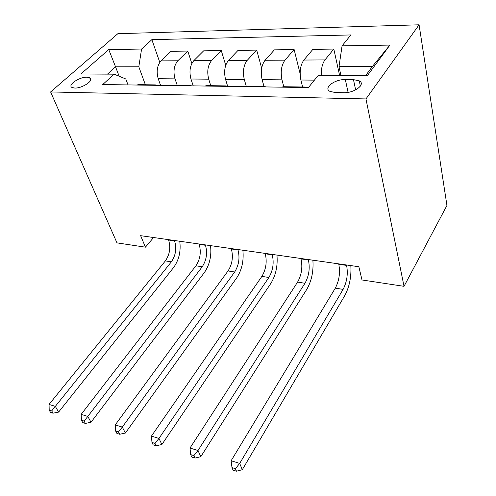 <?xml version="1.0" encoding="UTF-8"?>
<svg xmlns="http://www.w3.org/2000/svg" width="496" height="496" viewBox="0 0 496 496"><rect width="100%" height="100%" fill="white"/><g stroke="black" fill="none" stroke-linecap="round" stroke-linejoin="round"><path stroke-width="0.74" d="M74.729 88.052C82.547 88.468 94.928 79.831 89.683 77.717L86.961 77.196C79.205 76.849 66.91 85.349 72.137 87.538L74.729 88.052M419.083 24.8L117.856 33.691L50.611 91.952L365.961 98.933L419.083 24.8L446.946 205.437L404.029 286.328L365.961 98.933M404.029 286.328L362.012 279.967L358.85 266.736L140.635 235.681L145.427 247.175L153.58 237.528M353.468 79.62L345.328 79.552C334.732 79.162 323.051 88.021 329.939 91.382L335.377 92.566L343.61 92.715C354.411 93.211 366.184 84.184 359.271 80.86L353.468 79.62L355.626 89.894M365.657 75.547L372.285 66.6L339.016 66.631L342.073 45.855L350.877 34.943L151.857 39.649L159.78 62.316M342.073 45.855L389.899 45.093L367.418 75.559L318.327 75.287L308.431 87.556L102.74 84.543L114.099 74.164L80.885 73.985L108.742 49.569L141.577 49.042L151.857 39.649M145.427 247.175L116.969 242.866L50.611 91.952M114.099 74.164L125.786 78.969L128.042 84.915M119.158 76.248L115.543 66.824L107.483 74.127M340.932 75.411L339.016 66.631M302.616 86.992L300.874 80.017C299.348 71.877 300.34 65.224 303.85 60.047L312.895 49.346L333.814 49.061L339.593 75.404M283.799 86.726L281.988 79.844C280.389 71.821 281.368 65.261 284.933 60.159L294.14 49.6L300.117 73.687M264.002 86.44L262.117 79.664C260.443 71.765 261.417 65.298 265.038 60.27L274.4 49.873L294.14 49.6M246.245 86.186L244.299 79.503C242.556 71.709 243.524 65.336 247.194 60.376L256.692 50.115L261.677 68.194M227.683 86.36L225.537 79.329C223.733 71.653 224.688 65.373 228.408 60.487L238.043 50.369L256.692 50.115M210.769 85.684L208.704 79.174C206.838 71.604 207.787 65.404 211.544 60.586L221.29 50.598L225.723 65.28M193.229 85.87L190.96 79.013C189.044 71.548 189.98 65.435 193.781 60.686L203.639 50.84L221.29 50.598M177.196 85.2L175.026 78.87C173.061 71.498 173.991 65.466 177.822 60.779L187.773 51.057L191.828 63.482M160.592 85.393L158.224 78.715C156.209 71.449 157.133 65.503 160.989 60.878L171.039 51.286L187.773 51.057M145.378 84.748L138.806 66.805L115.543 66.824L108.742 49.569M303.106 87.476L305.102 87.029L306.658 87.525M321.296 75.305C321.129 68.646 322.35 63.519 324.961 59.923L333.814 49.061M281.554 87.16L283.6 86.719L304.699 87.023M262.266 86.881L264.356 86.447L265.992 86.936M241.998 86.583L244.131 86.161L263.934 86.44M223.845 86.316L226.009 85.901L227.714 86.372M204.743 86.037L206.95 85.628L225.568 85.895M187.624 85.789L189.856 85.386L191.617 85.845M169.595 85.523L171.858 85.126L189.404 85.38M153.419 85.287L155.707 84.897L157.523 85.343M141.577 49.042L138.806 66.805M136.381 85.039L138.694 84.655L155.242 84.89M372.285 66.6L389.899 45.093M338.681 263.866L338.793 264.287C340.374 272.657 339.214 280.612 335.308 288.145L231.13 460.759L239.692 463.413L242.296 469.718L344.726 295.678C349.42 286.924 351.453 276.898 350.833 265.596M346.499 264.976L346.605 265.403C348.149 273.811 346.983 281.809 343.108 289.391L239.692 463.413L235.414 468.683L231.992 467.604L233.052 470.121L236.474 471.2L235.414 468.683M236.474 471.2L242.296 469.718M231.13 460.759L231.992 467.604M300.898 258.49L301.016 258.9C302.777 267.077 301.63 274.809 297.588 282.094L189.999 448.037L198.009 450.517L200.799 456.704L306.745 289.428C311.618 280.959 313.664 271.213 312.883 260.195M308.289 259.538L308.407 259.954C310.13 268.169 308.983 275.943 304.966 283.278L198.009 450.517L193.886 455.619L190.681 454.609L191.816 457.076L195.015 458.087L193.886 455.619M195.015 458.087L200.799 456.704M189.999 448.037L190.681 454.609M265.131 253.4L265.255 253.803C267.17 261.789 266.048 269.316 261.888 276.371L151.447 436.108L158.962 438.433L161.901 444.503L270.797 283.507C275.819 275.311 277.872 265.831 276.948 255.08M272.13 254.392L272.254 254.801C274.139 262.824 273.011 270.388 268.869 277.493L158.962 438.433L154.975 443.381L151.968 442.432L153.165 444.85L156.166 445.805L154.975 443.381M156.166 445.805L161.901 444.503M151.447 436.108L151.968 442.432M231.217 248.57L231.353 248.967C233.405 256.779 232.302 264.101 228.042 270.946L115.239 424.911L122.307 427.093L125.376 433.045L236.716 277.896C241.874 269.954 243.927 260.729 242.879 250.232M237.857 249.519L237.993 249.916C240.021 257.759 238.911 265.124 234.67 272.006L122.307 427.093L118.451 431.892L115.624 430.999L116.87 433.374L119.691 434.267L118.451 431.892M119.691 434.267L125.376 433.045M115.239 424.911L115.624 430.999M199.026 243.995L199.169 244.379C201.345 252.018 200.26 259.154 195.908 265.794L81.17 414.371L87.823 416.429L91.004 422.263L204.364 272.571C209.634 264.864 211.687 255.886 210.527 245.632M205.338 244.888L205.474 245.278C207.626 252.948 206.534 260.127 202.207 266.805L87.823 416.429L84.091 421.079L81.431 420.248L82.714 422.573L85.374 423.417L84.091 421.079M85.374 423.417L91.004 422.263M81.17 414.371L81.431 420.248M168.429 239.636L168.578 240.014C170.86 247.492 169.787 254.448 165.373 260.902L49.054 404.432L55.335 406.373L58.602 412.102L173.612 267.505C178.975 260.028 181.028 251.274 179.763 241.254M174.425 240.492L174.573 240.87C176.836 248.378 175.764 255.372 171.356 261.857L51.714 410.899L49.203 410.111L50.524 412.393L53.035 413.187L51.714 410.899M53.035 413.187L58.602 412.102M49.054 404.432L49.203 410.111M300.874 80.017L314.414 80.135M262.117 79.664L281.988 79.844M225.537 79.329L244.299 79.503M190.96 79.013L208.704 79.174M158.224 78.715L175.026 78.87M303.85 60.047L324.961 59.923M265.038 60.27L284.933 60.159M228.408 60.487L247.194 60.376M193.781 60.686L211.544 60.586M160.989 60.878L177.822 60.779M348.087 92.355L345.328 79.552M346.605 265.403L338.793 264.287M343.108 289.391L335.308 288.145M308.407 259.954L301.016 258.9M304.966 283.278L297.588 282.094M272.254 254.801L265.255 253.803M268.869 277.493L261.888 276.371M237.993 249.916L231.353 248.967M234.67 272.006L228.042 270.946M205.474 245.278L199.169 244.379M202.207 266.805L195.908 265.794M174.573 240.87L168.578 240.014M171.356 261.857L165.373 260.902M90.669 80.154L89.683 77.717M360.363 86.161L359.271 80.86"/></g></svg>
